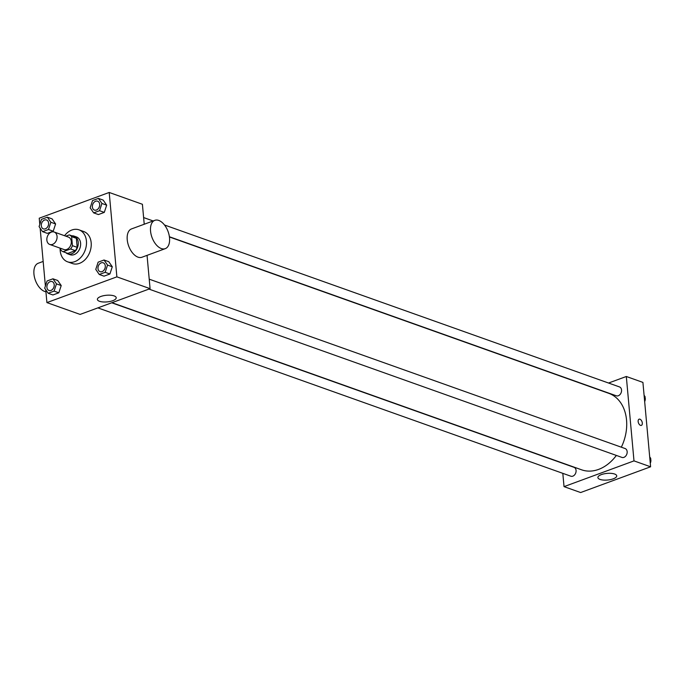 <?xml version="1.0" encoding="UTF-8"?>
<svg xmlns="http://www.w3.org/2000/svg" width="685" height="685" viewBox="0 0 685 685"><rect width="100%" height="100%" fill="white"/><g stroke="black" fill="none" stroke-linecap="round" stroke-linejoin="round"><path stroke-width="1.03" d="M46.863 240.118A6.602 4.915 109.6 0 1 48.995 233.773A6.602 4.915 109.6 0 1 54.175 232.018A6.602 4.915 109.6 0 1 56.59 239.887A6.602 4.915 109.6 0 1 49.748 244.459A6.602 4.915 109.6 0 1 46.863 240.118M54.175 232.018L68.406 237.087A6.602 4.915 109.6 0 1 70.82 244.956A6.602 4.915 109.6 0 1 63.979 249.528L49.748 244.459M69.296 234.895L74.04 236.582A8.965 6.67 109.6 0 1 76.36 238.337L77.182 247.362A8.965 6.67 109.6 0 1 75.316 250.65L67.841 253.407L63.097 251.712L70.572 248.963A8.965 6.67 109.6 0 0 72.439 245.667L71.617 236.65A8.965 6.67 109.6 0 0 69.296 234.895L65.828 236.171M60.622 248.33L60.777 249.965A8.965 6.67 109.6 0 0 63.097 251.712M65.871 252.705A9.427 7.021 -70.4 0 0 67.772 253.878A9.427 7.021 -70.4 0 0 77.551 247.345A9.427 7.021 -70.4 0 0 74.1 236.111A9.427 7.021 -70.4 0 0 71.882 235.82M74.1 236.111L76.472 236.95A9.427 7.021 109.6 0 1 79.922 248.193A9.427 7.021 109.6 0 1 70.144 254.726L67.772 253.878M75.316 250.65L70.572 248.963M76.36 238.337L71.617 236.65M77.182 247.362L72.439 245.667M64.553 235.717A16.971 12.638 109.6 0 1 78.998 229.843A16.971 12.638 109.6 0 1 85.214 250.076A16.971 12.638 109.6 0 1 67.618 261.833A16.971 12.638 109.6 0 1 60.194 250.667A16.971 12.638 109.6 0 1 60.126 248.15M78.998 229.843L83.741 231.539A16.971 12.638 109.6 0 1 89.958 251.763A16.971 12.638 109.6 0 1 72.362 263.519L67.618 261.833M93.657 212.872L98.4 214.559L104.291 212.393L106.68 205.157L103.178 200.088L98.426 198.402L92.535 200.568L90.155 207.803L93.657 212.872L99.548 210.706L101.937 203.471L98.426 198.402M99.265 274.479L104.009 276.166L109.9 274L112.289 266.765L108.778 261.696L104.034 260.009L98.143 262.175L95.763 269.41L99.265 274.479L105.156 272.313L107.545 265.078L104.034 260.009M45.741 289.738L46.914 302.599L116.878 276.851L109.198 192.459L39.233 218.207L39.798 224.423M40.132 228.131L45.398 286.03M42.581 231.676L47.325 233.362L53.216 231.196L55.605 223.952L52.094 218.883L47.351 217.196L41.46 219.363L39.079 226.598L42.581 231.676L48.472 229.501L50.861 222.265L47.351 217.196M48.19 293.274L52.933 294.97L58.824 292.795L61.213 285.559L57.703 280.49L52.959 278.804L47.068 280.97L44.688 288.205L48.19 293.274L54.081 291.108L56.47 283.873L52.959 278.804M144.227 224.243L142.403 204.276L109.198 192.459M46.914 302.599L80.119 314.415L150.083 288.668L147.052 255.351M150.083 288.668L116.878 276.851M99.488 301.28A9.462 3.331 -5.2 0 1 97.381 299.448A9.462 3.331 -5.2 0 1 106.5 295.269A9.462 3.331 -5.2 0 1 116.219 297.727A9.462 3.331 -5.2 0 1 110.097 301.451A9.462 3.331 -5.2 0 1 99.488 301.28M165.256 248.655L141.932 257.243A15.087 8.562 -110.2 0 1 127.23 239.707A15.087 8.562 -110.2 0 1 131.511 228.918L154.836 220.339A15.087 8.562 -110.2 0 1 168.073 231.539A15.087 8.562 -110.2 0 1 165.256 248.655A15.087 8.562 -110.2 0 1 150.554 231.119A15.087 8.562 -110.2 0 1 154.836 220.339M43.164 261.43L38.223 263.254A15.087 8.562 69.8 0 0 34.687 278.136A15.087 8.562 69.8 0 0 45.929 291.793M169.426 236.967L608.777 393.327A40.586 30.226 109.6 0 1 621.338 447.194M616.363 455.431A40.586 30.226 109.6 0 1 581.556 469.799L111.989 302.684M97.878 307.882L570.853 476.203A4.718 3.511 -70.4 0 0 574.552 474.953A4.718 3.511 -70.4 0 0 576.076 470.424A4.718 3.511 -70.4 0 0 574.013 467.324L111.706 302.787M164.503 224.997L619.488 386.922A4.718 3.511 109.6 0 1 621.209 392.539A4.718 3.511 109.6 0 1 616.32 395.802L169.4 236.745M149.219 279.172L625.088 448.529A4.718 3.511 109.6 0 1 626.818 454.146A4.718 3.511 109.6 0 1 621.929 457.409L148.953 289.087M562.813 473.344L564.029 486.633L633.993 460.885L626.313 376.493L608.554 383.026M564.029 486.633L580.632 492.541L650.596 466.793L642.915 382.401L626.313 376.493M650.596 466.793L633.993 460.885M600 479.406A9.462 3.331 -5.2 0 1 597.894 477.573A9.462 3.331 -5.2 0 1 607.013 473.403A9.462 3.331 -5.2 0 1 616.731 475.861A9.462 3.331 -5.2 0 1 610.609 479.577A9.462 3.331 -5.2 0 1 600 479.406M638.155 421.54A3.297 1.875 -110.2 0 1 639.096 419.177A3.297 1.875 -110.2 0 1 641.991 421.626A3.297 1.875 -110.2 0 1 641.374 425.376A3.297 1.875 -110.2 0 1 638.155 421.54M639.088 419.177A3.297 1.875 -110.2 0 1 641.991 421.635A3.297 1.875 -110.2 0 1 641.374 425.376M650.031 460.577L650.75 458.402L649.697 456.869M650.75 458.402L649.8 458.06M650.604 458.847A4.718 3.511 109.6 0 1 650.27 463.223M644.422 398.97L645.142 396.795L644.088 395.262M645.142 396.795L644.2 396.452M644.996 397.24A4.718 3.511 109.6 0 1 644.662 401.615M52.154 281.595L52.137 281.595A4.718 3.511 109.6 0 1 52.154 281.595A4.718 3.511 109.6 0 1 53.884 287.22A4.718 3.511 109.6 0 1 48.995 290.483A4.718 3.511 109.6 0 1 48.986 290.474A4.718 3.511 109.6 0 1 46.914 287.375A4.718 3.511 109.6 0 1 48.438 282.845A4.718 3.511 109.6 0 1 52.137 281.595A4.718 3.511 109.6 0 1 53.867 287.212A4.718 3.511 109.6 0 1 48.977 290.474L48.977 290.474M52.933 294.97L58.824 292.795L61.213 285.559L56.47 283.873M61.213 285.559L57.703 280.49M58.824 292.795L54.081 291.108M103.23 262.8L103.212 262.792A4.718 3.511 109.6 0 1 103.23 262.8A4.718 3.511 109.6 0 1 104.959 268.417A4.718 3.511 109.6 0 1 100.07 271.688A4.718 3.511 109.6 0 1 100.061 271.68A4.718 3.511 109.6 0 1 97.989 268.58A4.718 3.511 109.6 0 1 99.513 264.05A4.718 3.511 109.6 0 1 103.212 262.792A4.718 3.511 109.6 0 1 104.942 268.417A4.718 3.511 109.6 0 1 100.053 271.68L100.053 271.68M104.009 276.166L109.9 274L112.289 266.765L107.545 265.078M112.289 266.765L108.778 261.696M109.9 274L105.156 272.313M46.546 219.988L46.529 219.988A4.718 3.511 109.6 0 1 46.546 219.988A4.718 3.511 109.6 0 1 48.275 225.613A4.718 3.511 109.6 0 1 43.386 228.876A4.718 3.511 109.6 0 1 43.378 228.876A4.718 3.511 109.6 0 1 41.306 225.767A4.718 3.511 109.6 0 1 42.83 221.238A4.718 3.511 109.6 0 1 46.529 219.988A4.718 3.511 109.6 0 1 48.258 225.605A4.718 3.511 109.6 0 1 43.369 228.867L43.369 228.867M47.325 233.362L53.216 231.196L55.605 223.952L50.861 222.265M55.605 223.952L52.094 218.883M53.216 231.196L48.472 229.501M97.63 201.193L97.604 201.184A4.718 3.511 109.6 0 1 97.63 201.193A4.718 3.511 109.6 0 1 99.351 206.81A4.718 3.511 109.6 0 1 94.461 210.081A4.718 3.511 109.6 0 1 94.453 210.072A4.718 3.511 109.6 0 1 92.381 206.973A4.718 3.511 109.6 0 1 93.905 202.443A4.718 3.511 109.6 0 1 97.604 201.184A4.718 3.511 109.6 0 1 99.334 206.81A4.718 3.511 109.6 0 1 94.444 210.072L94.444 210.072M98.4 214.559L104.291 212.393L106.68 205.157L101.937 203.471M106.68 205.157L103.178 200.088M104.291 212.393L99.548 210.706M153.149 220.955L143.619 217.565"/></g></svg>

